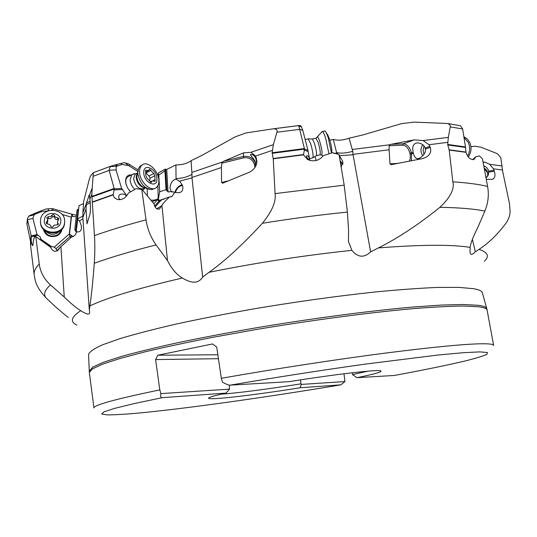 <?xml version="1.0" encoding="UTF-8"?>
<svg xmlns="http://www.w3.org/2000/svg" width="537" height="537" viewBox="0 0 537 537"><rect width="100%" height="100%" fill="white"/><g stroke="black" fill="none" stroke-linecap="round" stroke-linejoin="round"><path stroke-width="0.81" d="M48.283 210.766L41.45 211.672L40.946 210.826L46.303 208.927L52.156 208.571L53.834 209.014L71.958 214.209L72.703 216.424L71.736 216.357L71.193 217.096L62.05 214.464M137.418 171.189L128.685 165.604L122.006 164.476L120.879 163.47L124.295 162.684L128.202 163.698L137.902 169.799M94.29 263.258C92.827 282.019 91.357 296.236 89.88 305.895L89.303 309.815L82.879 217.827L82.899 212.592L83.698 201.308L89.27 179.452L90.511 175.975L93.324 172.679L91.807 194.132L94.438 235.629C95.009 243.227 94.955 252.437 94.29 263.258C111.199 257.163 131.8 251.048 156.092 244.906C150.763 237.408 147.413 229.051 146.037 219.828C126.497 225.05 109.293 230.313 94.438 235.629M157.804 175.404L158.549 172.773L165.235 169.168L166.725 169.397L175.901 164.953C182.291 164.893 187.359 163.47 191.091 160.677L202.355 155.153L235.441 136.72L246.302 132.874L273.803 128.746C276.615 129.021 277.649 130.182 276.904 132.236L273.346 144.675L272.145 152.763L273.239 158.818L275.072 193.615C276.28 201.482 272.051 211.37 262.392 223.285C291.557 218.572 319.891 214.84 347.392 212.102L344.183 185.158L275.072 193.615M329.859 140.204L333.289 139.419C337.854 140.714 343.136 140.305 349.137 138.197L362.878 134.941L401.414 123.671L414.034 122.107L447.16 123.456C449.603 124.275 450.637 125.416 450.268 126.893L448.328 137.378L447.69 144.446L449.201 150.091L452.866 181.842C454.638 189.071 450.308 197.569 439.863 207.329C459.014 207.624 474.01 208.873 484.857 211.081C488.18 203.073 489.1 194.857 487.603 186.44C478.715 184.285 467.136 182.755 452.866 181.842M470.956 146.843L474.567 146.198L480.951 147.205L497.477 153.736L500.793 157.663L502.733 171.746L509.532 203.778L510.096 211.578C510.002 215.451 508.633 219.331 505.975 223.224C497.376 234.635 488.401 243.348 479.058 249.363L475.339 251.779L472.392 239.307M53.834 209.014L51.532 210.115M71.736 216.357L71.763 214.444M68.293 317.454C61.399 312.158 53.834 305.479 45.598 297.417C43.383 293.914 45.007 289.738 50.465 284.892L64.252 297.015L60.916 246.678L71.669 236.931C74.549 236.193 76.12 234.488 76.382 231.803C80.382 232.44 82.007 230.339 81.255 225.506L79.523 220.922L77.509 219.324L79.02 205.631L83.53 203.657M76.502 231.836L76.348 230.782L74.824 229.158L76.858 211.048L77.576 209.309L78.603 209.41M76.382 215.263L71.958 214.209M486.28 179.378L492.523 179.237C494.966 178.13 495.564 175.465 494.322 171.249L493.389 168.799L489.663 164.275L484.837 162.14L483.038 162.087M486.012 177.948L488.482 174.538L488.596 171.135C488.086 168.678 486.462 166.873 483.716 165.725M30.468 241.241L26.863 223.754L27.494 218.485L28.904 216.129L29.991 215.444L40.946 210.826M37.026 234.541L32.952 218.425L27.508 219.7L31.22 235.871L37.026 234.541L40.127 236.824L41.027 239.314L51.599 246.617M122.006 164.476L116.334 166.356L116.019 169.907L109.105 170.229L114.28 188.97L91.948 196.931M301.344 126.719L302.834 130.511L299.612 129.169L304.526 149.105L272.178 153.327M459.491 125.557L460.397 125.739L462.592 128.779L465.579 147.46L447.757 144.97M27.508 219.7L27.494 218.485M109.105 170.229L110.266 166.383L115.623 164.785L116.328 166.316L109.924 166.604M299.612 129.169L298.679 125.604L300.163 125.416L301.619 127.061L298.626 125.799M45.598 297.417C39.302 290.577 35.704 284.194 34.791 278.26L34.193 274.83M44.289 230.091C46.477 235.213 50.404 237.025 56.076 235.521C58.614 234.441 60.245 232.655 60.97 230.151M43.235 229.03C45.209 235.347 49.599 237.683 56.419 236.032C59.607 234.642 61.466 232.333 62.01 229.104M71.193 217.096L69.28 233.971L54.19 247.181M41.45 211.672L35.335 214.068L34.824 213.196M32.952 218.425L33.932 214.981L35.335 214.068M51.223 246.644L41.027 239.314M69.28 233.971L73.113 236.535M76.22 216.753L72.703 216.424M76.348 230.782L77.516 219.331M77.563 218.821L82.805 216.203M82.852 217.418L86.068 209.054L86.376 203.154L90.122 201.174M86.068 209.054L87.007 223.808L89.894 214.464C90.518 211.692 90.612 207.45 90.169 201.737L89.296 194.938L86.376 203.154M129.726 190.977L129.155 190.346M126.235 184.943C125.289 181.331 125.725 178.68 127.544 176.988L131.887 174.666L130.102 179.747C130.404 183.473 131.974 186.681 134.807 189.386M131.297 174.981L129.162 175.069C126.363 176.062 125.228 178.687 125.752 182.949L127.437 187.775L130.551 191.843M147.138 188.876L147.427 194.75L146.896 195.314M116.019 169.907L121.657 188.494L126.725 195.783M126.477 196.086L124.879 194.387L125.598 194.582M147.427 194.75L147.259 195.75M129.793 164.55L128.685 165.604M158.341 173.417L158.777 175.082L164.933 170.853L166.014 189.689L159.684 191.79L158.167 199.898M165.235 169.168L164.933 170.853M171.182 191.467L170.021 188.178C170.383 183.097 172.39 180.09 176.055 179.157L180.264 181.855L182.761 186.292C183.459 191.602 180.808 193.609 174.8 192.313L171.182 191.467L168.195 191.998L166.014 189.689M175.901 164.953L176.055 179.157M176.055 178.633C182.674 178.271 187.977 176.821 191.971 174.277L191.091 160.677M262.392 223.285C243.147 244.228 225.386 260.566 209.115 272.293L202.671 277.018L191.957 177.472L221.405 167.551L221.754 163.208L223.546 161.315L243.201 156.489C249.269 155.616 253.37 158.006 255.505 163.671L256.102 165.322M221.405 167.551L221.6 182.513L222.654 183.198L249.04 172.377C253.847 170.095 256.471 166.483 256.921 161.543L255.599 156.032L250.913 152.307L243.483 152.891L223.546 161.315M256.673 163.517L256.075 159.247C254.988 156.294 253.37 154.69 251.229 154.434L250.98 154.448C248.671 154.072 254.585 158.435 255.572 163.12M302.834 130.511L307.956 150.32L309.782 160.382M309.426 160.254L308.943 156.992L309.332 157.348M333.799 153.428L336.719 153.079L337.914 154.106M333.289 139.419L336.719 153.079M336.605 152.575C341.022 153.589 346.412 153.159 352.755 151.286L349.137 138.197M439.863 207.329C418.739 224.439 398.273 237.958 378.471 247.893L370.611 251.88L353.004 154.347L389.117 149.776L389.13 145.769L389.943 144.735L391.05 144.312L403.347 143.782C407.12 144.191 409.812 147.205 411.416 152.83L413.128 152.233L413.362 153.307C414.007 156.045 415.175 157.804 416.873 158.576L417.444 158.637C419.323 159.449 426.613 153.656 425.344 149.111L425.103 148.024C424.243 145.339 422.015 143.648 418.404 142.949L417.283 142.896C413.396 143.433 412.007 146.547 413.128 152.233M389.117 149.776L389.99 163.866L391.204 164.671L422.156 158.663L425.371 157.616C429.976 155.119 431.607 151.709 430.271 147.386L429.023 144.728L423.096 140.56L414.188 139.862L391.05 144.312M422.8 155.79C420.377 152.105 420.377 148.413 422.8 144.721M423.982 154.374L423.136 150.118L423.962 145.856M475.339 251.779C472.359 254.974 470.593 255.182 470.043 252.41L470.09 247.362C470.734 242.905 473.238 236.434 477.608 227.95L484.857 211.081M89.303 309.815L89.551 311.42C90.162 315.138 87.242 314.897 80.792 310.701C76.408 308.07 70.897 303.506 64.252 297.015M202.671 277.018C198.737 283.516 191.984 283.858 182.405 278.032C176.693 274.736 171.719 268.923 167.49 260.586L156.092 244.906M370.611 251.88C364.059 258.069 357.823 257.559 351.916 250.343L348.432 241.576L348.56 230.125L347.392 212.102M35.12 236.958L35.858 236.965L39.241 263.996C35.489 267.882 33.791 271.407 34.16 274.582L30.656 246.409M34.865 236.777L34.509 236.253L36.14 236.857L50.7 247.349C53.129 252.296 56.049 252.551 59.453 248.107L59.157 248.92M32.65 245.563L32.421 245.61C32.938 245.584 33.247 244.127 33.328 241.247L34.509 236.253M32.421 245.61L31.22 241.187L31.22 235.871M124.879 194.387C119.764 193.401 117.845 194.897 119.127 198.885L120.523 199.61L118.885 199.704C122.631 199.596 125.53 197.858 127.591 194.488L128.363 193.139L136.022 188.695L141.761 189.447L146.037 219.828M118.885 199.704C115.71 199.2 113.804 197.589 113.166 194.877L114.28 188.97M308.943 156.992C307.177 155.307 306.358 155.267 306.499 156.871L308.728 159.872L307.399 159.388C313.131 161.845 318.045 161.033 322.133 156.952L323.093 155.737L332.329 152.683L339.015 154.455L344.183 185.158M307.399 159.388L303.486 154.831L304.526 149.105M472.929 159.731L475.265 157.724L475.594 156.838L479.42 155.931L482.414 158.751L487.603 186.44M475.265 157.724L474.748 158.69C471.07 160.503 468.13 158.368 465.928 152.3L465.579 147.46M60.916 246.678L59.486 247.966M50.465 284.892C44.094 279.126 40.356 272.158 39.241 263.996M48.672 245.886L50.189 246.98M40.483 239.22L39.228 239.079M121.657 188.494L114.314 188.89M115.623 164.785L120.879 163.47M34.133 213.471L33.952 214.941L28.904 216.129M307.956 150.32L304.566 149.024M308.728 159.872L309.601 160.328M339.169 155.347L342.66 161.295L342.928 163.073L341.082 166.732M340.089 160.832L342.881 164.054M340.25 161.791L341.76 163.543L341.982 164.544L341.23 166.671M175.458 192.521L175.539 192.011C177.009 188.078 179.345 185.903 182.553 185.48M174.847 192.333L174.847 192.327C176.223 188.292 178.7 185.755 182.265 184.715M174.8 192.313L172.001 196.441L169.504 196.985C165.973 200.261 163.436 203.026 161.899 205.275L167.49 260.586M161.899 205.275L159.57 208.927C156.844 209.719 154.998 208.054 154.032 203.919L141.983 189.386L140.667 189.239M160.878 206.389L156.73 208.765M152.078 201.563L157.542 199.529L153.864 203.711M157.542 199.529L159.845 200.281L169.504 196.985M158.811 197.334L158.529 197.972C157.455 199.469 155.24 200.214 151.89 200.2L150.857 200.086M159.684 191.79L158.777 175.082M473.419 159.066L475.594 156.838M487.005 177.109L487.489 175.941C488.281 172.511 487.166 169.88 484.152 168.041M229.547 389.117L226.01 393.091L162.295 397.662C160.858 397.93 160.388 396.581 160.892 393.614L229.547 389.117L229.319 385.116M160.892 393.614L159.804 389.896L155.589 359.575L218.431 358.696M221.278 394.145C236.636 393.198 269.339 388.922 301.002 383.834L301.378 384.411L344.955 381.552L343.982 373.765M301.002 383.834L300.378 379.901M344.955 381.552L340.814 384.848L300.076 387.768C250.383 395.749 201.18 401.307 209.477 397.481C211.524 396.507 217.035 395.044 226.01 393.091M493.617 345.392C493.537 344.439 490.764 343.902 485.287 343.781C469.808 343.519 436.662 346.607 385.848 353.037C336.055 359.468 274.038 368.979 221.318 378.296L222.419 382.129C226.426 384.351 228.97 385.365 230.051 385.163L288.966 381.686C333.893 374.484 375.376 369.631 380.31 370.731C383.499 371.537 375.725 373.853 356.984 377.679L394.339 375.464M300.076 387.768L301.378 384.411M367.966 371.154L352.554 374.604L356.984 377.679M352.554 374.604L352.252 372.772M221.318 378.296L216.72 347.097L212.565 343.942L157.878 355.212L217.854 354.762M155.589 359.575L157.878 355.212M191.957 177.472L191.971 174.277M74.824 229.158L75.193 230.595L76.361 232.051M59.379 248.282L58.117 249.39L58.103 250.282M57.721 250.578L58.117 249.39M69.031 234.159L70.817 237.79M353.004 154.347L352.755 151.286M316.212 160.523L314.95 156.549M59.513 231.259C54.975 235.381 50.391 235.367 45.773 231.212M40.49 221.862L40.544 219.895C41.604 206.416 65.011 207.772 64.641 221.217L64.574 222.613C63.735 235.763 40.778 235.125 40.49 221.862L40.523 222.62C40.812 235.857 63.715 236.488 64.561 223.365L64.628 222.07M40.523 222.62L40.497 222.016M60.768 221.734C62.299 212.068 45.175 210.095 44.37 219.875C42.792 229.608 60.05 231.521 60.768 221.734M58.332 224.05L56.768 224.983L54.277 225.137L52.646 226.929L51.827 227.124L51.082 226.755L49.659 224.453L47.518 223.942L46.189 222.922L47.692 219.821L46.82 217.666L48.397 216.633L50.599 216.612L52.512 214.699L53.74 214.625L55.237 216.975L57.62 217.68L57.607 219.714L55.486 219.203L54.083 216.921L53.338 216.552L52.532 216.747L50.626 218.646L47.397 218.76M57.774 224.909L57.452 221.734L58.949 218.727L57.62 217.68M57.452 221.734L58.07 224.674M58.338 223.963L58.083 223.325M58.258 219.801L57.607 219.714M47.699 219.989L47.733 221.841L46.894 223.862M134.847 173.8L131.887 174.666M144.977 188.064L142.735 190.299M144.285 188.42C139.076 189.87 135.505 186.634 133.579 178.707L135.149 174.23L136.183 173.646L133.082 174.001M141.996 165.121C140.285 166.618 139.479 168.954 139.586 172.135C139.687 181.996 151.219 192.454 156.374 187.561C158.16 186.037 158.979 183.641 158.845 180.385C158.684 170.625 147.252 160.133 141.996 165.121L140.204 166.081L138.465 168.531L137.787 173.089C139.68 183.231 144.419 188.729 151.991 189.588L154.555 188.507M156.891 178.532C156.697 168.537 143.003 162.496 143.768 172.901C143.99 183.124 157.811 188.896 156.891 178.532M151.159 182.432L146.856 178.002L145.863 175.733L145.594 170.202L148.655 170.531L149.4 169.162L153.85 173.491L149.071 176.008L146.353 173.397M150.159 181.942L152.105 180.929L155.112 181.244L154.831 175.733L153.85 173.491M152.105 180.929L150.702 182.385M151.34 182.338L151.562 181.936M149.568 180.539L150.045 178.237L149.071 176.008M308.117 138.861L310.641 143.587C312.917 151.689 313.601 156.455 312.715 157.878M312.984 157.724L316.199 155.811C317.011 154.542 316.414 150.353 314.413 143.231L312.494 139.049L308.48 138.835M321.858 131.807L322.408 131.531C323.247 131.988 324.314 134.176 325.617 138.103L328.926 153.79M331.457 152.964L328.167 137.472L326.301 132.726L324.939 130.914L322.408 131.531M324.489 131.021L324.939 130.914M327.745 135.102L329.557 139.224C331.228 144.795 331.967 149.058 331.779 152.011L331.705 152.884M463.988 137.492L468.251 142.312C470.284 147.044 470.056 151.622 467.573 156.039M468.251 156.992C471.385 152.448 471.855 147.534 469.66 142.251L467.19 138.808L463.867 136.707M488.012 175.713L488.012 175.203M487.771 173.525L487.368 172.357L484.3 168.813M489.663 164.275L502.014 165.98M483.099 162.402L484.837 162.14M488.596 171.135L494 170.31M493.389 168.799L502.531 170.014M488.737 172.102L494.322 171.249M27.541 219.868L26.944 224.325M30.468 241.18L31.166 235.468M109.152 170.417L93.277 176.237M91.914 196.388L114.227 188.427M299.659 129.37L276.904 132.236M272.145 152.763L304.466 148.541M462.626 128.974L450.268 126.893M447.69 144.446L465.498 146.95M273.165 128.806L298.8 125.557M460.397 125.739L448.449 123.644M71.777 235.783L69.911 236.562L56.043 248.745M69.481 234.273L71.481 216.693M76.482 229.702L75.442 229.715M75.798 230.131L78.12 209.396M76.771 227.567L77.684 219.411L76.771 227.567M89.424 195.334L91.988 188.547M82.899 212.592L86.249 203.731M89.484 195.703L88.733 195.643M87.343 222.875L86.873 223.117M86.095 204.926L90.256 202.724M89.901 199.093L91.807 194.132M128.981 176.217L129.162 175.069M147.266 194.904L147.064 195.515M168.195 191.998L167.947 190.501L166.564 190.413M166.906 190.93L165.658 169.377M167.947 190.501L166.725 169.397M250.913 152.307L273.346 144.675M191.957 172.364L222.573 161.946M256.075 159.247L256.277 157.697M221.754 163.208L243.469 157.871L243.483 152.891M243.469 157.871C248.839 157.099 252.457 159.214 254.343 164.215L255.505 163.671L255.8 164.772L255.867 164.228M256.371 160.375L256.579 158.777M254.343 164.215L254.639 165.322L255.8 164.772L255.981 165.618M228.755 180.741L221.6 182.513M254.639 165.322L254.927 167.544M255.599 156.032L272.306 150.407M423.096 140.56L448.328 137.378M352.44 149.461L389.943 144.735M425.103 148.024L429.868 146.353M389.13 145.769L402.737 145.165L403.347 143.782L414.188 139.862M402.737 145.165C406.079 145.527 408.462 148.192 409.885 153.166L411.416 152.83L411.657 153.904L413.362 153.307M425.344 149.111L430.271 147.386M409.885 153.166L410.12 154.24L411.657 153.904L411.288 160.805M398.42 163.329L389.99 163.866M410.12 154.24L410.369 158.12L409.328 161.187M429.023 144.728L447.764 142.352M88.565 354.776L88.545 354.299C89.645 351.668 94.358 348.486 102.688 344.747L120.416 338.498C135.727 333.92 154.374 329.094 176.358 324.019C199.979 318.891 225.5 313.897 252.92 309.023C295.592 301.834 336.162 296.169 374.645 292.034C398.568 289.712 419.464 288.181 437.326 287.436L459.034 287.382L473.634 288.691C478.89 289.638 481.79 290.953 482.327 292.631L486.744 308.52C486.267 307.077 483.414 306.009 478.178 305.305L463.565 304.499L441.756 305.043L413.128 307.016C369.812 310.809 311.849 318.441 255.545 327.919C227.809 332.765 201.986 337.666 178.089 342.64C155.844 347.526 136.975 352.124 121.483 356.427L103.54 362.227L92.867 367.039L89.223 371.148M76.838 325.08C69.803 321.744 71.119 316.951 80.792 310.701M89.88 305.895C108.313 297.297 139.157 288.007 182.405 278.032M209.115 272.293C256.827 262.674 304.425 255.357 351.916 250.343M378.471 247.893C421.391 244.61 451.932 244.436 470.09 247.362M484.287 261.277C489.684 256.337 487.938 252.363 479.058 249.363M31.22 241.187L30.616 246.094L31.2 240.945M113.166 194.877L92.377 202.241M303.486 154.831L273.239 158.818M465.928 152.3L449.201 150.091M79.523 220.922L82.946 218.787M35.382 236.924L34.569 236.361M38.161 235.206L31.193 236.804M31.22 235.951L30.468 241.126M30.582 245.637L30.468 241.053M92.357 201.959L113.119 194.609M273.205 158.529L303.412 154.549M449.147 149.83L465.854 152.038M48.88 210.578L47.827 208.826M128.041 165.322L125.349 162.933M117.355 165.678L116.187 164.644M308.124 151.548L304.056 150.004M339.491 155.71L353.064 154.777M179.486 181.164L191.991 177.908M122.671 189.467L113.878 189.944M154.609 206.121L158.798 201.335L157.516 199.563M155.086 207.034L159.771 201.67L158.798 201.335L159.845 200.281M159.771 201.67L161.718 199.851M157.865 185.715L158.274 199.704M159.804 389.896C115.415 399.119 93.458 405.146 93.948 407.979L89.35 372.597M162.295 397.662L134.129 403.596L114.596 408.375L103.916 411.866L101.708 414.02L107.219 414.893C114.314 414.879 124.349 414.316 137.331 413.195C186.03 408.637 267.547 397.112 340.814 384.848M394.185 375.491C422.747 370.201 446.22 365.402 464.599 361.106C475.319 358.434 482.736 356.199 486.858 354.4L487.455 352.514L479.83 351.889L463.451 352.681L438.299 355.004L365.153 364.126C320.388 370.416 275.353 377.43 230.051 385.163M493.61 345.338L487.133 310.198C486.945 308.647 484.072 307.506 478.514 306.781L463.787 306.023C450.395 306.15 433.413 307.036 412.832 308.674C369.067 312.574 310.52 320.347 253.9 329.913L213.176 337.263C187.554 342.277 164.792 347.15 144.883 351.876L120.113 358.441L102.594 364.167L92.424 368.879L89.337 372.49L88.545 354.299M486.797 308.701L487.119 310.111M58.848 249.45L58.473 249.081M54.344 215.418L54.351 217.458M52.129 215.162L52.143 217.21M46.618 222.029L46.659 223.734M48.397 216.633L48.431 218.673M144.473 187.822C139.909 186.708 137.136 183.211 136.163 177.338L136.861 173.907M149.132 189.339L143.171 187.084C139.721 184.929 137.62 181.66 136.854 177.284L136.787 176.519M150.957 170.323L146.192 172.847M154.831 175.733L150.045 178.237M155.039 179.66L153.119 180.66M146.473 170.296L145.359 170.887M316.407 155.723L319.817 154.884C320.743 153.837 320.18 149.648 318.132 142.318L315.85 138.177M320.092 154.817L321.314 154.958C322.69 154.81 322.173 150.347 319.77 141.573C318.716 138.378 317.917 136.861 317.367 137.022L317.159 137.378M491.53 179.385L492.523 179.237M110.313 166.363L93.324 172.679M298.733 125.598L273.803 128.746M256.679 163.342L256.921 161.543M391.788 164.631L391.204 164.671M422.565 158.576L425.371 157.616M418.551 158.475L416.873 158.576M59.325 248.45L59.453 248.107M301.552 126.94L301.203 126.557M342.928 163.073L342.928 163.423M158.838 209.235L159.57 208.927M172.001 196.441L170.491 196.931M164.617 198.844L160.388 200.22M171.256 191.541L171.907 192.105M158.583 198.958L158.247 199.751M473.446 159.63L474.748 158.69M487.489 175.941L488.482 174.538M56.969 250.994L56.741 250.047C55.412 247.235 53.197 246.181 50.109 246.886M136.942 173.27L135.149 174.23M136.814 176.868L138.465 168.531M145.822 172.035L148.219 170.766M308.413 138.794L305.184 139.586M312.648 157.858L309.52 158.63M322.247 131.498L316.125 138.11L312.427 139.016M322.945 155.925L321.697 155.206M328.288 135.995L326.301 132.726"/></g></svg>
